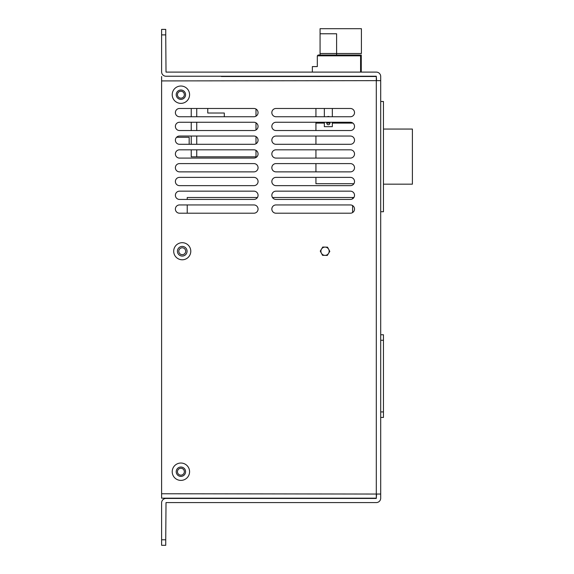 <?xml version="1.0" encoding="UTF-8"?>
<svg xmlns="http://www.w3.org/2000/svg" width="574" height="574" viewBox="0 0 574 574"><rect width="100%" height="100%" fill="white"/><g stroke="black" fill="none" stroke-linecap="round" stroke-linejoin="round"><path stroke-width="0.86" d="M257.425 197.499L187.232 197.499L187.232 199.429L187.232 197.499L257.425 197.499A4.133 4.133 0 0 0 253.93 191.156L179.518 191.156A4.133 4.133 0 0 0 175.386 195.289A4.133 4.133 0 0 0 179.518 199.429L253.93 199.429A4.133 4.133 0 0 0 258.063 195.289A4.133 4.133 0 0 0 253.93 191.156M272.478 197.499L353.885 197.499A4.133 4.133 0 0 0 350.384 191.156L275.979 191.156A4.133 4.133 0 0 0 272.478 197.499L352.594 197.499L352.594 198.791M187.232 213.205L187.232 204.94L187.232 213.205M196.738 149.821L196.738 156.838L255.99 156.838L255.99 150.374A4.133 4.133 0 0 1 258.063 153.954A4.133 4.133 0 0 0 253.93 149.821L179.518 149.821A4.133 4.133 0 0 0 175.386 153.954A4.133 4.133 0 0 0 179.518 158.087L253.93 158.087A4.133 4.133 0 0 0 258.063 153.954A4.133 4.133 0 0 1 253.93 158.087M255.99 109.031L255.99 116.192A4.133 4.133 0 0 0 253.93 108.479L179.518 108.479A4.133 4.133 0 0 0 175.386 112.612A4.133 4.133 0 0 0 179.518 116.744L253.93 116.744A4.133 4.133 0 0 0 255.99 109.031M255.99 122.814L255.99 129.975A4.133 4.133 0 0 0 253.93 122.262L179.518 122.262A4.133 4.133 0 0 0 175.386 126.395A4.133 4.133 0 0 0 179.518 130.528L253.93 130.528A4.133 4.133 0 0 0 255.99 122.814M179.518 136.038A4.133 4.133 0 0 0 175.386 140.171A4.133 4.133 0 0 0 179.518 144.304L253.93 144.304A4.133 4.133 0 0 0 255.99 136.59L255.99 143.758A4.133 4.133 0 0 0 253.93 136.038L179.518 136.038A4.133 4.133 0 0 0 176.57 137.272L189.162 137.272L189.162 144.304M191.228 108.479L191.228 116.744M191.228 122.262L191.228 130.528M191.228 136.038L191.228 144.304M191.228 149.821L191.228 156.838L196.738 156.838M196.738 108.479L196.738 116.744M196.738 122.262L196.738 130.528M196.738 136.038L196.738 144.304M207.759 108.479L207.759 113.021L224.298 113.021L224.298 116.744M330.072 122.262L329.863 123.46A1.55 1.55 0 0 1 326.814 123.46L326.606 122.262M324.346 122.262L324.346 126.667L332.339 126.667L332.339 122.262M332.339 116.744L332.339 108.479M324.346 108.479L324.346 116.744M327.245 116.744A2.31 2.31 0 0 1 329.433 116.744A2.31 2.31 0 0 0 327.245 116.744A2.31 2.31 0 0 1 329.433 116.744M329.863 123.46A1.55 1.55 0 0 1 326.814 123.46A1.55 1.55 0 0 0 329.863 123.46M360.587 72.102L360.587 55.843L359.755 55.011L360.587 55.843L317.314 55.843L318.139 55.011L317.314 55.843L317.314 66.591L312.356 66.591L312.356 72.102M359.755 55.011L318.139 55.011M320.07 33.773L320.07 28.7L361.412 28.7L361.412 53.504L336.608 53.504L336.608 33.773L320.07 33.773L320.07 53.504L336.608 53.504L336.608 55.011M320.07 53.504L320.07 55.011M383.461 184.175L412.397 184.175L412.397 129.057L383.461 129.057M380.706 211.734L383.461 211.734L383.461 101.49L380.706 101.49M383.461 375.195L383.461 377.592M383.461 340.267L383.461 334.757L380.706 334.757L380.706 340.267L383.461 340.267L383.461 411.924L380.706 411.924L380.706 417.434L383.461 417.434L383.461 411.924M383.461 397.359L383.461 399.655M383.461 359.74L383.461 358.363M383.461 356.397L383.461 355.198M383.461 362.172L383.461 361.433M352.594 212.567L352.594 205.578M350.384 185.646A4.133 4.133 0 0 0 354.524 181.513A4.133 4.133 0 0 0 350.384 177.38L275.979 177.38A4.133 4.133 0 0 0 271.839 181.513A4.133 4.133 0 0 0 275.979 185.646L350.384 185.646A4.133 4.133 0 0 0 353.885 183.716L315.937 183.716L315.937 177.38M315.937 171.87L315.937 163.597M315.937 158.087L315.937 149.821M315.937 144.304L315.937 136.038M315.937 130.528L315.937 123.087L315.937 130.528M315.937 123.087L315.937 122.262L315.937 123.087L324.346 123.087M315.937 116.744L315.937 108.479L315.937 116.744M352.867 123.087L332.339 123.087M329.928 123.087L326.75 123.087M360.587 71.549L360.587 55.011L361.276 55.011L361.276 71.549L360.587 71.549M327.524 247.172L329.806 251.362L327.309 255.437L322.538 255.308L320.263 251.111L322.753 247.042L327.524 247.172M180.896 480.395A8.682 8.682 0 0 0 189.578 471.713A8.682 8.682 0 0 0 180.896 463.031A8.682 8.682 0 0 0 172.214 471.713A8.682 8.682 0 0 0 180.896 480.395M180.896 476.398A4.685 4.685 0 0 0 185.581 471.713A4.685 4.685 0 0 0 180.896 467.028A4.685 4.685 0 0 0 176.211 471.713A4.685 4.685 0 0 0 180.896 476.398M182.238 256.061A4.822 4.822 0 0 0 187.067 251.24A4.822 4.822 0 0 0 182.238 246.418A4.822 4.822 0 0 0 177.416 251.24A4.822 4.822 0 0 0 182.238 256.061M182.238 259.785A8.545 8.545 0 0 0 190.783 251.24A8.545 8.545 0 0 0 182.238 242.694A8.545 8.545 0 0 0 173.7 251.24A8.545 8.545 0 0 0 182.238 259.785M180.896 99.381A4.685 4.685 0 0 0 185.581 94.703A4.685 4.685 0 0 0 180.896 90.018A4.685 4.685 0 0 0 176.211 94.703A4.685 4.685 0 0 0 180.896 99.381M180.896 103.377A8.682 8.682 0 0 0 189.578 94.703A8.682 8.682 0 0 0 180.896 86.021A8.682 8.682 0 0 0 172.214 94.703A8.682 8.682 0 0 0 180.896 103.377M354.524 126.395A4.133 4.133 0 0 0 350.384 122.262L275.979 122.262A4.133 4.133 0 0 0 271.839 126.395A4.133 4.133 0 0 0 275.979 130.528L350.384 130.528A4.133 4.133 0 0 0 354.524 126.395M354.524 112.612A4.133 4.133 0 0 0 350.384 108.479L275.979 108.479A4.133 4.133 0 0 0 271.839 112.612A4.133 4.133 0 0 0 275.979 116.744L350.384 116.744A4.133 4.133 0 0 0 354.524 112.612M221.406 76.507L376.293 76.507L221.406 76.507M253.93 171.87A4.133 4.133 0 0 0 258.063 167.73A4.133 4.133 0 0 0 253.93 163.597L179.518 163.597A4.133 4.133 0 0 0 175.386 167.73A4.133 4.133 0 0 0 179.518 171.87L253.93 171.87A4.133 4.133 0 0 0 258.063 167.73A4.133 4.133 0 0 0 253.93 163.597M253.93 185.646A4.133 4.133 0 0 0 258.063 181.513A4.133 4.133 0 0 0 253.93 177.38L179.518 177.38A4.133 4.133 0 0 0 175.386 181.513A4.133 4.133 0 0 0 179.518 185.646L253.93 185.646A4.133 4.133 0 0 0 258.063 181.513A4.133 4.133 0 0 0 253.93 177.38M258.063 209.072A4.133 4.133 0 0 0 253.93 204.94L179.518 204.94A4.133 4.133 0 0 0 175.386 209.072A4.133 4.133 0 0 0 179.518 213.205L253.93 213.205A4.133 4.133 0 0 0 258.063 209.072M354.524 140.171A4.133 4.133 0 0 0 350.384 136.038L275.979 136.038A4.133 4.133 0 0 0 271.839 140.171A4.133 4.133 0 0 0 275.979 144.304L350.384 144.304A4.133 4.133 0 0 0 354.524 140.171M354.524 153.954A4.133 4.133 0 0 0 350.384 149.821L275.979 149.821A4.133 4.133 0 0 0 271.839 153.954A4.133 4.133 0 0 0 275.979 158.087L350.384 158.087A4.133 4.133 0 0 0 354.524 153.954M354.524 167.73A4.133 4.133 0 0 0 350.384 163.597L275.979 163.597A4.133 4.133 0 0 0 271.839 167.73A4.133 4.133 0 0 0 275.979 171.87L350.384 171.87A4.133 4.133 0 0 0 354.524 167.73M354.524 209.072A4.133 4.133 0 0 0 350.384 204.94L275.979 204.94A4.133 4.133 0 0 0 271.839 209.072A4.133 4.133 0 0 0 275.979 213.205L350.384 213.205A4.133 4.133 0 0 0 354.524 209.072M275.979 191.156A4.133 4.133 0 0 0 271.839 195.289A4.133 4.133 0 0 0 275.979 199.429L350.384 199.429A4.133 4.133 0 0 0 354.524 195.289A4.133 4.133 0 0 0 350.384 191.156M376.293 76.507L376.293 80.647L380.706 80.647L380.706 76.507A4.413 4.413 0 0 0 376.293 72.102L166.015 72.102L165.735 34.892L161.603 34.892L161.603 29.382L165.735 29.382L161.603 29.382M376.566 80.647L376.293 76.234L166.015 76.234A4.413 4.413 0 0 1 161.603 71.822L161.603 34.892M165.735 539.79L165.735 545.3L161.603 545.3L161.603 539.79L165.735 539.79L166.015 502.58L376.293 502.58A4.413 4.413 0 0 0 380.706 498.175L380.706 494.042L376.293 494.042L376.293 498.175L161.603 498.175L161.603 493.762L376.293 494.042M376.566 494.042L376.293 498.447L166.015 498.447A4.413 4.413 0 0 0 161.603 502.86L161.603 539.79M275.979 177.38A4.133 4.133 0 0 0 271.839 181.513A4.133 4.133 0 0 0 275.979 185.646M275.979 163.597A4.133 4.133 0 0 0 271.839 167.73A4.133 4.133 0 0 0 275.979 171.87M275.979 149.821A4.133 4.133 0 0 0 271.839 153.954A4.133 4.133 0 0 0 275.979 158.087M275.979 136.038A4.133 4.133 0 0 0 271.839 140.171A4.133 4.133 0 0 0 275.979 144.304M179.518 204.94A4.133 4.133 0 0 0 175.386 209.072A4.133 4.133 0 0 0 179.518 213.205M179.518 191.156A4.133 4.133 0 0 0 175.386 195.289A4.133 4.133 0 0 0 179.518 199.429M179.518 177.38A4.133 4.133 0 0 0 175.386 181.513A4.133 4.133 0 0 0 179.518 185.646M179.518 163.597A4.133 4.133 0 0 0 175.386 167.73A4.133 4.133 0 0 0 179.518 171.87M179.518 149.821A4.133 4.133 0 0 0 175.386 153.954A4.133 4.133 0 0 0 179.518 158.087M376.293 80.647L161.603 80.92L161.603 76.507M161.603 80.92L161.603 493.762M179.518 108.479A4.133 4.133 0 0 0 175.386 112.612A4.133 4.133 0 0 0 179.518 116.744M275.979 108.479A4.133 4.133 0 0 0 271.839 112.612A4.133 4.133 0 0 0 275.979 116.744M179.518 122.262A4.133 4.133 0 0 0 175.386 126.395A4.133 4.133 0 0 0 179.518 130.528M275.979 122.262A4.133 4.133 0 0 0 271.839 126.395A4.133 4.133 0 0 0 275.979 130.528M329.167 251.24A4.133 4.133 0 0 0 325.035 247.107A4.133 4.133 0 0 0 320.902 251.24A4.133 4.133 0 0 0 325.035 255.373A4.133 4.133 0 0 0 329.167 251.24M380.706 494.042L380.706 80.647M165.735 29.382L165.735 34.892M184.34 94.703A3.444 3.444 0 0 1 180.896 98.147A3.444 3.444 0 0 1 177.452 94.703A3.444 3.444 0 0 1 180.896 91.252A3.444 3.444 0 0 1 184.34 94.703M184.34 471.713A3.444 3.444 0 0 1 180.896 475.157A3.444 3.444 0 0 1 177.452 471.713A3.444 3.444 0 0 1 180.896 468.269A3.444 3.444 0 0 1 184.34 471.713M185.689 251.24A3.444 3.444 0 0 1 182.238 254.684A3.444 3.444 0 0 1 178.794 251.24A3.444 3.444 0 0 1 182.238 247.796A3.444 3.444 0 0 1 185.689 251.24M376.293 80.92L376.293 493.762"/></g></svg>
